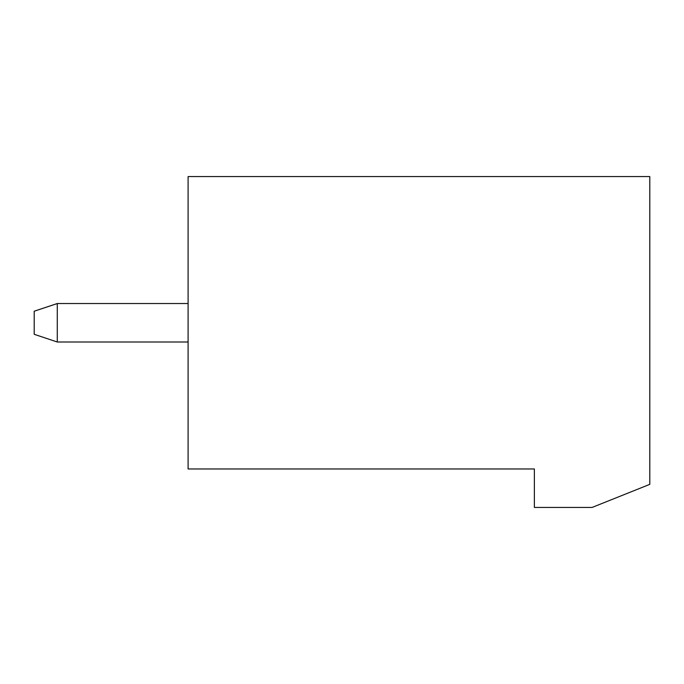 <?xml version="1.0" encoding="UTF-8"?>
<svg xmlns="http://www.w3.org/2000/svg" width="684" height="684" viewBox="0 0 684 684"><rect width="100%" height="100%" fill="white"/><g stroke="black" fill="none" stroke-linecap="round" stroke-linejoin="round"><path stroke-width="1.03" d="M534.375 468.967L188.1 468.967L188.1 176.558L649.8 176.558L649.8 484.358L592.087 507.442L534.375 507.442L534.375 468.967M188.1 303.525L57.285 303.525L57.285 342L188.1 342M57.285 303.525L34.2 311.22L34.2 334.305L57.285 342"/></g></svg>
